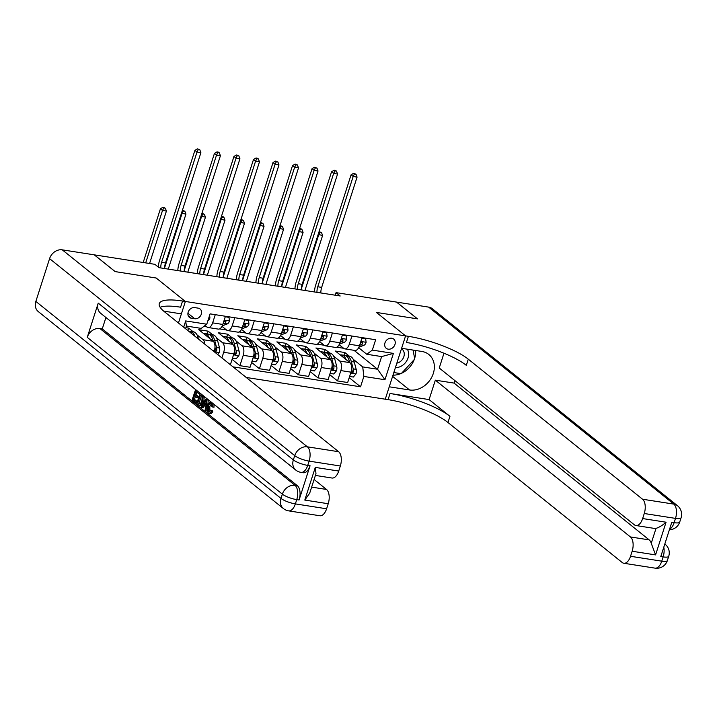 <?xml version="1.0" encoding="UTF-8"?>
<svg xmlns="http://www.w3.org/2000/svg" width="717" height="717" viewBox="0 0 717 717"><rect width="100%" height="100%" fill="white"/><g stroke="black" fill="none" stroke-linecap="round" stroke-linejoin="round"><path stroke-width="1.08" d="M391.724 338.209A5.933 4.849 128.8 0 0 385.468 341.731A5.933 4.849 128.8 0 0 386.248 348.31A5.933 4.849 128.8 0 0 388.202 349.161A5.933 4.849 128.8 0 0 394.458 345.648A5.933 4.849 128.8 0 0 393.678 339.06A5.933 4.849 128.8 0 0 391.724 338.209M246.227 377.465L388.076 399.638A46.345 11.364 -162.2 0 1 447.964 422.492L622.231 562.531A11.122 5.808 -81.1 0 0 623.808 563.257A11.122 5.808 -81.1 0 0 630.53 556.284L661.764 561.169L663.135 556.894L660.796 556.526L671.784 522.308L674.123 522.675L675.504 518.391L644.26 513.515L642.647 518.561L666.066 522.218L655.58 554.904L651.242 543.271L656.028 528.366A11.122 5.808 98.9 0 1 654.666 528.456L635.925 525.525A11.122 5.808 -81.1 0 0 642.647 518.561M35.85 301.418L280.992 498.414A11.122 9.088 128.8 0 0 283.394 508.55L38.252 311.554A11.122 9.088 -51.2 0 1 35.85 301.418L49.581 258.64A11.122 9.088 -51.2 0 1 62.254 249.839L94.268 254.84L115.114 271.591L156.189 278.017L115.195 271.609L94.348 254.858L154.863 264.313L159.04 267.665L340.208 295.987L336.04 292.635L335.215 295.207M191.314 318.205L194.755 318.742A5.745 4.696 128.8 0 0 200.805 315.337A5.745 4.696 128.8 0 0 200.052 308.964A5.745 4.696 128.8 0 0 198.161 308.14L194.719 307.602A5.745 4.696 128.8 0 0 188.661 311.008A5.745 4.696 128.8 0 0 189.422 317.38A5.745 4.696 128.8 0 0 191.314 318.205L188.204 315.713M336.04 292.635L396.555 302.09L417.402 318.841L376.407 312.433L405.589 335.888L385.262 399.199L389.241 386.795L409.55 389.967A20.856 17.029 128.8 0 0 431.535 377.59A20.856 17.029 128.8 0 0 428.793 354.458A20.856 17.029 128.8 0 0 421.91 351.464L401.61 348.292L405.589 335.888L182.557 301.023A46.345 11.364 17.8 0 0 159.282 303.614A46.345 11.364 17.8 0 0 164.363 311.68L338.63 451.719A11.122 5.808 98.9 0 1 340.333 466.005L309.099 461.121L307.727 465.396L310.067 465.763A11.122 5.808 98.9 0 1 303.345 472.736L301.006 472.369A11.122 5.808 -81.1 0 0 307.727 465.396A11.122 2.725 17.8 0 1 293.352 459.911L294.723 455.636L49.581 258.64M178.461 323L185.371 301.463L156.189 278.017L185.371 301.463L181.392 313.876L163.664 311.097M183.677 327.194L185.685 320.92L206.774 324.218L201.235 328.386L186.402 326.065L185.551 328.709M354.01 350.308L377.563 369.237L381.632 356.582L366.79 354.261L372.32 350.093L375.645 339.741L210.099 313.867L206.774 324.218M372.32 350.093L393.409 353.391L384.948 379.741L363.86 376.443L360.543 386.795L349.215 377.698M233.043 366.871L360.543 386.795M366.79 354.261L358.652 347.718M351.93 336.04L349.296 344.232A7.412 3.872 98.9 0 1 344.814 348.874A7.412 3.872 98.9 0 1 343.766 348.39L339.132 344.671M332.41 332.984L329.775 341.175A7.412 3.872 98.9 0 1 325.294 345.827A7.412 3.872 98.9 0 1 324.245 345.343L319.603 341.615M312.881 329.937L310.255 338.128A7.412 3.872 98.9 0 1 305.774 342.771A7.412 3.872 98.9 0 1 304.725 342.287L300.082 338.567M293.361 326.88L290.735 335.072A7.412 3.872 98.9 0 1 286.253 339.724A7.412 3.872 98.9 0 1 285.196 339.24L280.562 335.511M273.84 323.833L271.205 332.025A7.412 3.872 98.9 0 1 266.724 336.667A7.412 3.872 98.9 0 1 265.675 336.183L261.042 332.464M254.32 320.777L251.685 328.969A7.412 3.872 98.9 0 1 247.204 333.62A7.412 3.872 98.9 0 1 246.155 333.136L241.512 329.408M234.791 317.73L232.165 325.921A7.412 3.872 98.9 0 1 227.683 330.564A7.412 3.872 98.9 0 1 226.626 330.089L221.992 326.36M215.27 314.673L212.644 322.865A7.412 3.872 98.9 0 1 208.163 327.517A7.412 3.872 98.9 0 1 207.105 327.033L205.134 325.446M185.882 327.678L188.616 328.099L193.115 331.72M197.014 334.857L203.045 339.697A7.412 3.872 98.9 0 1 204.811 344.178M207.249 333.925L208.136 331.155L198.77 329.686L213.191 341.283A7.412 3.872 98.9 0 1 214.329 350.81L214.069 351.626M208.136 331.155L212.644 334.776M216.543 337.904L222.566 342.744A7.412 3.872 98.9 0 1 223.704 352.271L221.894 357.908M226.769 336.981L227.665 334.203L218.291 332.742L232.72 344.33A7.412 3.872 98.9 0 1 233.859 353.857L230.533 364.209L229.539 364.057M227.665 334.203L232.165 337.824M236.063 340.96L242.086 345.8A7.412 3.872 98.9 0 1 243.224 355.318L239.899 365.67L232.075 359.387M246.298 340.028L247.186 337.259L237.811 335.789L252.241 347.387A7.412 3.872 98.9 0 1 253.379 356.905L250.054 367.265L239.899 365.67M247.186 337.259L251.685 340.88M255.584 344.008L261.606 348.847A7.412 3.872 98.9 0 1 262.745 358.375L259.429 368.726L251.604 362.443M265.819 343.084L266.706 340.306L257.34 338.845L271.761 350.434A7.412 3.872 98.9 0 1 272.899 359.961L269.574 370.313L259.429 368.726M266.706 340.306L271.214 343.927M275.104 347.064L281.136 351.904A7.412 3.872 98.9 0 1 282.274 361.422L278.949 371.773L271.125 365.491M285.339 346.132L286.226 343.362L276.861 341.892L291.281 353.49A7.412 3.872 98.9 0 1 292.419 363.008L289.094 373.36L278.949 371.773M286.226 343.362L290.735 346.974M294.633 350.111L300.656 354.951A7.412 3.872 98.9 0 1 301.794 364.478L298.469 374.83L290.645 368.547M304.859 349.188L305.756 346.41L296.381 344.949L310.811 356.537A7.412 3.872 98.9 0 1 311.949 366.064L308.624 376.416L298.469 374.83M305.756 346.41L310.255 350.03M314.154 353.167L320.176 358.007A7.412 3.872 98.9 0 1 321.315 367.525L317.99 377.877L310.165 371.594M324.389 352.235L325.276 349.466L315.901 347.996L330.331 359.593A7.412 3.872 98.9 0 1 331.469 369.112L328.144 379.463L317.99 377.877M325.276 349.466L329.775 353.078M333.674 356.215L339.697 361.054A7.412 3.872 98.9 0 1 340.835 370.581L337.519 380.933L329.695 374.641M343.909 355.291L344.796 352.513L335.431 351.052L349.851 362.641A7.412 3.872 98.9 0 1 350.989 372.168L347.664 382.519L337.519 380.933M344.796 352.513L349.304 356.134M353.203 359.262L362.721 366.925L377.563 369.237L384.948 379.741M203.825 326.432L206.971 326.925M219.617 328.897L226.491 329.972M239.137 331.953L246.021 333.029M258.658 335L265.541 336.076M278.178 338.057L285.061 339.132M297.707 341.104L304.582 342.179M317.228 344.16L324.111 345.236M336.748 347.207L343.631 348.283M187.836 330.537L188.616 328.099M225.425 316.26L222.79 324.451A7.412 3.872 98.9 0 1 218.309 329.103L208.163 327.517M244.945 319.316L242.31 327.508A7.412 3.872 98.9 0 1 237.838 332.15L227.683 330.564M264.465 322.363L261.839 330.555A7.412 3.872 98.9 0 1 257.358 335.206L247.204 333.62M283.995 325.419L281.36 333.611A7.412 3.872 98.9 0 1 276.879 338.254L266.724 336.667M303.515 328.467L300.88 336.658A7.412 3.872 98.9 0 1 296.399 341.31L286.253 339.724M323.035 331.523L320.409 339.715A7.412 3.872 98.9 0 1 315.928 344.357L305.774 342.771M342.556 334.57L339.93 342.762A7.412 3.872 98.9 0 1 335.448 347.413L325.294 345.827M363.86 376.443L362.721 366.925M362.085 337.626L359.45 345.818A7.412 3.872 98.9 0 1 354.969 350.461L344.814 348.874M186.402 326.065L185.685 320.92M393.409 353.391L381.632 356.582M209.606 315.39L209.929 317.972A4.911 2.563 98.9 0 1 207.858 320.822M160.769 267.934A9.267 4.84 98.9 0 1 161.585 262.35L196.996 152.076L194.907 150.4L159.497 260.674A13.901 7.26 -81.1 0 0 158.314 267.082M164.668 268.543A9.267 4.84 98.9 0 1 165.493 262.96L200.894 152.685L196.996 152.076L198.25 149.53L199.81 149.772L197.417 148.858L198.25 149.53M197.417 148.858L194.907 150.4M200.894 152.685L199.81 149.772M198.466 339.087L198.08 337.617A14.179 7.403 -81.1 0 0 193.258 331.738L190.292 331.281A14.179 7.403 -81.1 0 0 189.333 331.245M194.809 336.139A14.179 7.403 -81.1 0 0 190.292 331.281M188.383 330.976L188.419 330.985A14.179 7.403 98.9 0 1 192.111 333.97M149.584 263.489L166.416 211.076L162.508 210.466L160.429 208.79L143.185 262.485M145.685 262.879L162.508 210.466L163.772 207.921L165.331 208.163L162.938 207.249L163.772 207.921M162.938 207.249L160.429 208.79M166.416 211.076L165.331 208.163M225.263 316.771L228.992 317.353L229.458 321.019A4.911 2.563 98.9 0 1 227.271 323.923L222.387 325.778A14.179 7.403 98.9 0 1 222.261 325.823M222.951 323.976L224.296 323.457A4.911 2.563 -81.1 0 0 225.972 321.754L225.362 320.651L224.098 321.467A4.911 2.563 98.9 0 1 223.453 322.408M225.972 321.754L224.771 320.795A2.501 1.309 98.9 0 1 224.376 321.091M180.29 270.99A9.267 4.84 98.9 0 1 181.105 265.407L216.516 155.123L214.428 153.447L179.026 263.731A13.901 7.26 -81.1 0 0 177.807 270.596M184.188 271.6A9.267 4.84 98.9 0 1 185.013 266.016L220.415 155.732L216.516 155.123L217.771 152.578L219.339 152.829L218.506 152.156L216.937 151.914L217.771 152.578M216.937 151.914L214.428 153.447M220.415 155.732L219.339 152.829M228.992 317.353L228.167 316.69M244.784 319.827L248.512 320.409L248.978 324.075A4.911 2.563 98.9 0 1 246.791 326.979L241.907 328.825A14.179 7.403 98.9 0 1 241.781 328.87M242.471 327.024L243.825 326.513A4.911 2.563 -81.1 0 0 245.492 324.81L244.882 323.708L243.619 324.514A4.911 2.563 98.9 0 1 242.973 325.464M199.81 274.037A9.267 4.84 98.9 0 1 200.635 268.454L236.036 158.179L233.948 156.503L198.546 266.778A13.901 7.26 -81.1 0 0 197.336 273.652M203.718 274.647A9.267 4.84 98.9 0 1 204.533 269.063L239.944 158.789L236.036 158.179L237.3 155.634L238.86 155.876L236.467 154.962L237.3 155.634M236.467 154.962L233.948 156.503M239.944 158.789L238.86 155.876M248.512 320.409L247.688 319.746M264.304 322.874L268.033 323.457L268.499 327.122A4.911 2.563 98.9 0 1 266.312 330.026L261.436 331.872A14.179 7.403 98.9 0 1 261.311 331.926M261.992 330.08L263.345 329.56A4.911 2.563 -81.1 0 0 265.021 327.857L264.403 326.755L263.139 327.57A4.911 2.563 98.9 0 1 262.494 328.511M265.021 327.857L263.82 326.898A2.501 1.309 98.9 0 1 263.426 327.194M219.33 277.094A9.267 4.84 98.9 0 1 220.155 271.51L255.557 161.226L253.477 159.55L218.067 269.834A13.901 7.26 -81.1 0 0 216.857 276.699M223.238 277.703A9.267 4.84 98.9 0 1 224.054 272.119L259.464 161.836L255.557 161.226L256.82 158.681L258.38 158.932L257.546 158.26L255.987 158.018L256.82 158.681M255.987 158.018L253.477 159.55M259.464 161.836L258.38 158.932M268.033 323.457L267.208 322.793M217.663 354.512L219.348 352.504A4.911 2.563 -81.1 0 0 219.536 347.996L217.601 340.674A14.179 7.403 -81.1 0 0 212.779 334.794L209.812 334.328A14.179 7.403 -81.1 0 0 208.862 334.301M209.427 338.254A14.179 7.403 -81.1 0 0 204.972 333.575A14.179 7.403 -81.1 0 0 203.628 333.593M214.885 348.31A4.911 2.563 98.9 0 1 214.813 350.38L215.62 351.644L216.686 350.676A4.911 2.563 -81.1 0 0 216.57 347.53L214.634 340.208A14.179 7.403 -81.1 0 0 209.812 334.328M212.617 339.392A11.768 6.148 98.9 0 1 213.415 341.48M204.972 333.575L207.939 334.041A14.179 7.403 98.9 0 1 212.761 339.912L213.101 341.211M214.966 347.36L215.378 348.919A2.501 1.309 98.9 0 1 215.485 349.708L216.686 350.676M168.28 269.108L185.936 214.132L181.5 213.092M164.677 267.566L182.028 213.514L183.292 210.977L184.852 211.219L182.459 210.305L183.292 210.977M185.936 214.132L184.852 211.219M232.478 358.15L236.207 358.733L238.869 355.551A4.911 2.563 -81.1 0 0 239.057 351.052L237.13 343.721A14.179 7.403 -81.1 0 0 232.308 337.841L229.332 337.384A14.179 7.403 -81.1 0 0 228.382 337.349M228.947 341.301A14.179 7.403 -81.1 0 0 224.493 336.623A14.179 7.403 -81.1 0 0 223.148 336.649M234.405 351.366A4.911 2.563 98.9 0 1 234.334 353.436L235.14 354.691L236.207 353.723A4.911 2.563 -81.1 0 0 236.09 350.586L234.163 343.264A14.179 7.403 -81.1 0 0 229.332 337.384M232.138 342.439A11.768 6.148 98.9 0 1 232.935 344.527M224.493 336.623L227.459 337.089A14.179 7.403 98.9 0 1 232.281 342.968L232.631 344.259M234.495 350.416L234.898 351.966A2.501 1.309 98.9 0 1 235.015 352.764L236.207 353.723M187.809 272.164L205.456 217.179L201.029 216.14M184.206 270.614L201.558 216.57L202.812 214.025L204.381 214.266L201.979 213.352L202.812 214.025M205.456 217.179L204.381 214.266M251.999 361.198L255.727 361.789L258.389 358.608A4.911 2.563 -81.1 0 0 258.586 354.099L256.65 346.777A14.179 7.403 -81.1 0 0 251.828 340.898L248.862 340.432A14.179 7.403 -81.1 0 0 247.903 340.405M248.467 344.357A14.179 7.403 -81.1 0 0 244.013 339.679A14.179 7.403 -81.1 0 0 242.678 339.697M253.926 354.413A4.911 2.563 98.9 0 1 253.863 356.483L254.66 357.747L255.736 356.779A4.911 2.563 -81.1 0 0 255.619 353.633L253.684 346.311A14.179 7.403 -81.1 0 0 248.862 340.432M251.658 345.495A11.768 6.148 98.9 0 1 252.456 347.584M244.013 339.679L246.989 340.145A14.179 7.403 98.9 0 1 251.81 346.015L252.151 347.315M254.015 353.463L254.427 355.023A2.501 1.309 98.9 0 1 254.535 355.811L255.736 356.779M207.33 275.211L224.986 220.227L220.549 219.196M203.727 273.67L221.078 219.617L222.342 217.081L223.901 217.323L223.068 216.651L221.508 216.409L222.342 217.081M224.986 220.227L223.901 217.323M283.824 325.921L287.562 326.513L288.019 330.178A4.911 2.563 98.9 0 1 285.832 333.082L280.956 334.929A14.179 7.403 98.9 0 1 280.831 334.973M281.512 333.127L282.865 332.616A4.911 2.563 -81.1 0 0 284.541 330.913L283.932 329.811L282.668 330.618A4.911 2.563 98.9 0 1 282.014 331.568M284.541 330.913L283.34 329.954A2.501 1.309 98.9 0 1 282.946 330.241M238.86 280.141A9.267 4.84 98.9 0 1 239.675 274.557L275.086 164.283L272.998 162.607L237.596 272.881A13.901 7.26 -81.1 0 0 236.377 279.755M242.758 280.75A9.267 4.84 98.9 0 1 243.583 275.167L278.985 164.892L275.086 164.283L276.341 161.737L277.9 161.979L275.507 161.065L276.341 161.737M275.507 161.065L272.998 162.607M278.985 164.892L277.9 161.979M287.562 326.513L286.737 325.85M271.519 364.254L275.256 364.836L277.909 361.655A4.911 2.563 -81.1 0 0 278.106 357.156L276.17 349.824A14.179 7.403 -81.1 0 0 271.349 343.945L268.382 343.488A14.179 7.403 -81.1 0 0 267.423 343.452M267.988 347.404A14.179 7.403 -81.1 0 0 263.542 342.726A14.179 7.403 -81.1 0 0 262.198 342.753M273.446 357.469A4.911 2.563 98.9 0 1 273.383 359.54L274.19 360.794L275.256 359.826A4.911 2.563 -81.1 0 0 275.14 356.69L273.204 349.367A14.179 7.403 -81.1 0 0 268.382 343.488M271.178 348.543A11.768 6.148 98.9 0 1 271.985 350.631M263.542 342.726L266.509 343.192A14.179 7.403 98.9 0 1 271.331 349.071L271.671 350.362M273.536 356.519L273.948 358.07A2.501 1.309 98.9 0 1 274.055 358.867L275.256 359.826M226.85 278.268L244.506 223.283L240.07 222.243M223.247 276.717L240.598 222.673L241.862 220.128L243.422 220.37L241.029 219.456L241.862 220.128M244.506 223.283L243.422 220.37M395.408 367.606A12.046 9.841 128.8 0 0 406.431 361.332A12.046 9.841 128.8 0 0 407.337 349.188M396.842 363.143A8.245 6.74 128.8 0 0 403.581 357.398A8.245 6.74 128.8 0 0 402.488 349.538A8.245 6.74 128.8 0 0 402.067 349.152A8.245 6.74 128.8 0 0 401.466 348.731M413.046 350.084L414.749 359.011L401.179 373.691L393.821 372.544M211.452 403.725L209.767 406.584L209.982 411.997M210.959 410.357L211.56 411.262C210.583 413.216 209.534 413.808 208.414 413.037C206.971 411.522 206.765 409.12 207.813 405.831C208.862 402.703 210.18 401.592 211.784 402.497L212.752 407.032L211.954 406.772L211.372 403.653C210.189 403.088 209.239 404.003 208.522 406.396L208.737 411.8L210.959 410.357L212.214 410.554L212.806 411.45C211.829 413.404 210.789 413.996 209.669 413.234M213.989 404.343L214.007 407.22L212.752 407.032M204.354 405.634L203.09 407.785L201.092 406.987L206.379 398.311L207.177 398.957L205.86 410.814L205.116 410.214L205.564 406.602L203.431 404.89L201.844 407.588M208.351 399.808L207.607 406.53M207.177 410.42L207.114 411.011L205.86 410.814M200.052 393.14L199.855 393.75L198.6 393.561L195.777 391.294L194.764 394.449L196.019 394.646L198.645 396.761L198.268 397.944L197.014 397.747L194.388 395.632L193.24 399.19L194.495 399.378L197.363 401.69M196.825 392.127L196.019 394.646M195.427 396.474L194.495 399.378M98.238 303.121L293.352 459.911A11.122 9.088 128.8 0 0 295.754 470.047L100.64 313.257A11.122 9.088 -51.2 0 1 98.238 303.121L87.25 337.34A11.122 9.088 -51.2 0 1 99.923 328.538L102.262 328.906L297.376 485.705A11.122 5.808 98.9 0 1 299.079 499.991L310.067 465.763M102.262 328.906L105.928 317.497M204.255 396.519L203.798 401.825L200.805 405.643L198.573 404.953L196.781 403.519L200.07 393.248L202.624 395.479L203.108 396.806L202.544 401.628L199.55 405.446M315.292 467.394L315.973 473.641L309.69 493.206L304.797 500.072L315.292 467.394L338.711 471.051L340.333 466.005M338.711 471.051A11.122 5.808 98.9 0 1 331.998 478.024L315.399 475.425M314.1 479.476L326.513 489.451A11.122 5.808 98.9 0 1 328.225 503.737L304.797 500.072M299.079 499.991L296.739 499.624L295.368 503.899L326.602 508.783L328.225 503.737M326.602 508.783A11.122 5.808 98.9 0 1 319.881 515.747L288.646 510.871A11.122 5.808 -81.1 0 0 295.368 503.899A11.122 2.725 17.8 0 1 280.992 498.414L282.364 494.138L87.25 337.34M182.557 301.023L180.585 307.19A46.345 11.364 17.8 0 0 160.115 307.279M193.24 399.19L196.198 401.556L195.813 402.739L196.969 402.927M195.813 402.739L192.156 399.808L195.598 389.564M196.198 401.556L197.345 401.735M194.764 394.449L197.399 396.564L198.645 396.761M197.399 396.564L197.014 397.747M195.454 389.537L199.12 392.396M198.985 392.369L198.6 393.561M197.865 402.9L200.312 403.949L201.853 401.036L202.167 396.689L200.401 395.004L197.865 402.9L200.24 403.994M202.544 401.628L203.798 401.825M203.108 396.806L204.363 396.994M201.441 395.838L199.111 403.097M205.447 401.439L204.022 403.868L205.725 405.248L206.397 399.817L205.447 401.439L206.182 401.556M206.03 402.766L205.268 404.065L205.815 404.505M204.022 403.868L205.268 404.065M209.203 412.024L209.705 411.952M208.522 406.396L209.767 406.584M211.372 403.653L210.834 403.393M211.56 411.262L212.806 411.45M210.404 413.584L208.414 413.037M417.482 318.859L376.407 312.433L405.589 335.888L408.403 336.327A46.345 11.364 -162.2 0 1 468.291 359.181L642.557 499.229L673.792 504.105L428.649 307.109L396.635 302.108L417.482 318.859M429.098 399.584L390.048 393.481A46.345 11.364 -162.2 0 1 449.944 416.335L429.098 399.584L435.336 380.162L454.076 383.093L454.874 380.584M443.975 353.23L439.234 368.009L634.348 524.808A11.122 5.808 -81.1 0 0 635.925 525.525M655.58 554.904L632.152 551.239L630.53 556.284M632.152 551.239A11.122 5.808 -81.1 0 0 630.44 536.952L649.19 539.883A11.122 5.808 98.9 0 1 651.242 543.271M435.336 380.162L630.44 536.952M428.649 307.109A11.122 9.088 -51.2 0 1 432.324 308.704L677.466 505.7A11.122 9.088 128.8 0 0 673.792 504.105A11.122 5.808 98.9 0 1 675.504 518.391A11.122 2.725 -162.2 0 0 681.087 517.773A11.122 11.122 0 0 0 677.466 505.7M644.26 513.515A11.122 5.808 -81.1 0 0 642.557 499.229M454.076 383.093L649.19 539.883M408.403 336.327L406.422 342.484A46.345 11.364 -162.2 0 1 466.31 365.338L468.291 359.181M656.028 528.366C659.138 527.425 662.481 525.382 666.066 522.218M415.627 350.488A20.856 17.029 -51.2 0 1 414.632 358.419M414.229 359.575A20.856 17.029 -51.2 0 1 401.547 373.297M400.776 373.629A20.856 17.029 -51.2 0 1 392.988 375.143M303.354 328.978L307.082 329.56L307.548 333.226A4.911 2.563 98.9 0 1 305.361 336.13L300.477 337.976A14.179 7.403 98.9 0 1 300.351 338.03M301.041 336.183L302.386 335.664A4.911 2.563 -81.1 0 0 304.062 333.961L303.452 332.858L302.189 333.674A4.911 2.563 98.9 0 1 301.543 334.615M258.38 283.197A9.267 4.84 98.9 0 1 259.195 277.613L294.606 167.33L292.518 165.654L257.116 275.937A13.901 7.26 -81.1 0 0 255.897 282.803M262.279 283.807A9.267 4.84 98.9 0 1 263.103 278.223L298.505 167.939L294.606 167.33L295.861 164.785L297.43 165.035L296.596 164.363L295.028 164.121L295.861 164.785M295.028 164.121L292.518 165.654M298.505 167.939L297.43 165.035M307.082 329.56L306.258 328.897M291.048 367.301L294.777 367.893L297.438 364.711A4.911 2.563 -81.1 0 0 297.627 360.203L295.691 352.881A14.179 7.403 -81.1 0 0 290.869 347.001L287.902 346.535A14.179 7.403 -81.1 0 0 286.952 346.508M287.517 350.461A14.179 7.403 -81.1 0 0 283.063 345.782A14.179 7.403 -81.1 0 0 281.718 345.8M292.975 360.517A4.911 2.563 98.9 0 1 292.903 362.587L293.71 363.851L294.777 362.883A4.911 2.563 -81.1 0 0 294.66 359.737L292.724 352.414A14.179 7.403 -81.1 0 0 287.902 346.535M290.708 351.599A11.768 6.148 98.9 0 1 291.505 353.687M283.063 345.782L286.029 346.239A14.179 7.403 98.9 0 1 290.851 352.119L291.192 353.418M293.056 359.567L293.468 361.117A2.501 1.309 98.9 0 1 293.576 361.915L294.777 362.883M246.379 281.315L264.026 226.33L259.59 225.299M242.767 279.773L260.128 225.721L261.382 223.184L262.942 223.426L260.549 222.512L261.382 223.184M264.026 226.33L262.942 223.426M322.874 332.025L326.602 332.616L327.069 336.282A4.911 2.563 98.9 0 1 324.882 339.186L319.997 341.032A14.179 7.403 98.9 0 1 319.872 341.077M320.562 339.231L321.915 338.72A4.911 2.563 -81.1 0 0 323.582 337.017L322.973 335.906L321.709 336.721A4.911 2.563 98.9 0 1 321.064 337.671M323.582 337.017L322.39 336.058A2.501 1.309 98.9 0 1 321.996 336.345M277.9 286.244A9.267 4.84 98.9 0 1 278.725 280.661L314.127 170.386L312.047 168.71L276.637 278.985A13.901 7.26 -81.1 0 0 275.427 285.859M281.808 286.854A9.267 4.84 98.9 0 1 282.623 281.27L318.034 170.996L314.127 170.386L315.39 167.841L316.95 168.083L314.557 167.169L315.39 167.841M314.557 167.169L312.047 168.71M318.034 170.996L316.95 168.083M326.602 332.616L325.778 331.953M310.569 370.357L314.297 370.94L316.959 367.758A4.911 2.563 -81.1 0 0 317.147 363.259L315.22 355.928A14.179 7.403 -81.1 0 0 310.398 350.048L307.423 349.591A14.179 7.403 -81.1 0 0 306.473 349.555M307.037 353.508A14.179 7.403 -81.1 0 0 302.583 348.829A14.179 7.403 -81.1 0 0 301.239 348.856M312.495 363.573A4.911 2.563 98.9 0 1 312.424 365.643L313.23 366.898L314.297 365.93A4.911 2.563 -81.1 0 0 314.18 362.793L312.253 355.471A14.179 7.403 -81.1 0 0 307.423 349.591M310.228 354.646A11.768 6.148 98.9 0 1 311.026 356.734M302.583 348.829L305.55 349.296A14.179 7.403 98.9 0 1 310.371 355.175L310.721 356.466M312.585 362.623L312.988 364.173A2.501 1.309 98.9 0 1 313.105 364.971L314.297 365.93M265.899 284.371L283.547 229.386L279.119 228.347M262.297 282.821L279.648 228.777L280.903 226.231L282.471 226.473L280.069 225.559L280.903 226.231M283.547 229.386L282.471 226.473M342.394 335.081L346.123 335.664L346.589 339.329A4.911 2.563 98.9 0 1 344.402 342.233L339.526 344.079A14.179 7.403 98.9 0 1 339.401 344.124M340.082 342.287L341.435 341.767A4.911 2.563 -81.1 0 0 343.111 340.064L342.493 338.962L341.229 339.777A4.911 2.563 98.9 0 1 340.584 340.718M343.111 340.064L341.91 339.105A2.501 1.309 98.9 0 1 341.516 339.401M297.421 289.301A9.267 4.84 98.9 0 1 298.245 283.717L333.647 173.433L331.568 171.757L296.157 282.041A13.901 7.26 -81.1 0 0 294.947 288.906M301.328 289.91A9.267 4.84 98.9 0 1 302.153 284.326L337.555 174.043L333.647 173.433L334.911 170.888L336.47 171.139L335.637 170.467L334.077 170.225L334.911 170.888M334.077 170.225L331.568 171.757M337.555 174.043L336.47 171.139M346.123 335.664L345.298 335M330.089 373.405L333.817 373.987L336.479 370.814A4.911 2.563 -81.1 0 0 336.676 366.306L334.74 358.984A14.179 7.403 -81.1 0 0 329.919 353.105L326.952 352.639A14.179 7.403 -81.1 0 0 325.993 352.612M326.558 356.564A14.179 7.403 -81.1 0 0 322.112 351.886A14.179 7.403 -81.1 0 0 320.768 351.904M332.016 366.62A4.911 2.563 98.9 0 1 331.953 368.69L332.751 369.954L333.826 368.986A4.911 2.563 -81.1 0 0 333.71 365.84L331.774 358.518A14.179 7.403 -81.1 0 0 326.952 352.639M329.748 357.702A11.768 6.148 98.9 0 1 330.555 359.791M322.112 351.886L325.079 352.343A14.179 7.403 98.9 0 1 329.901 358.222L330.241 359.522M332.105 365.67L332.518 367.221A2.501 1.309 98.9 0 1 332.625 368.018L333.826 368.986M285.42 287.418L303.076 232.433L298.639 231.403M281.817 285.877L299.168 231.824L300.432 229.279L301.991 229.53L301.158 228.857L299.598 228.615L300.432 229.279M303.076 232.433L301.991 229.53M361.915 338.128L365.652 338.72L366.109 342.385A4.911 2.563 98.9 0 1 363.922 345.289L359.047 347.136A14.179 7.403 98.9 0 1 358.921 347.18M359.602 345.334L360.956 344.823A4.911 2.563 -81.1 0 0 362.632 343.12L362.022 342.009L360.759 342.825A4.911 2.563 98.9 0 1 360.104 343.775M362.632 343.12L361.431 342.152A2.501 1.309 98.9 0 1 361.036 342.448M316.95 292.348A9.267 4.84 98.9 0 1 317.765 286.764L353.176 176.49L351.088 174.814L315.686 285.088A13.901 7.26 -81.1 0 0 314.467 291.962M320.849 292.957A9.267 4.84 98.9 0 1 321.673 287.374L357.075 177.099L353.176 176.49L354.431 173.944L355.99 174.186L353.598 173.272L354.431 173.944M353.598 173.272L351.088 174.814M357.075 177.099L355.99 174.186M365.652 338.72L364.828 338.057M349.609 376.461L353.347 377.043L356.008 373.862A4.911 2.563 -81.1 0 0 356.197 369.354L354.261 362.031A14.179 7.403 -81.1 0 0 349.439 356.152L346.472 355.695A14.179 7.403 -81.1 0 0 345.513 355.659M346.078 359.611A14.179 7.403 -81.1 0 0 341.633 354.933A14.179 7.403 -81.1 0 0 340.288 354.96M351.536 369.676A4.911 2.563 98.9 0 1 351.473 371.747L352.28 373.001L353.347 372.033A4.911 2.563 -81.1 0 0 353.23 368.897L351.294 361.565A14.179 7.403 -81.1 0 0 346.472 355.695M349.269 360.75A11.768 6.148 98.9 0 1 350.075 362.838M341.633 354.933L344.599 355.399A14.179 7.403 98.9 0 1 349.421 361.278L349.762 362.569M351.626 368.717L352.038 370.277A2.501 1.309 98.9 0 1 352.146 371.074L353.347 372.033M304.94 290.475L322.596 235.49L318.16 234.45M301.337 288.924L318.689 234.88L319.952 232.335L321.512 232.577L319.119 231.663L319.952 232.335M322.596 235.49L321.512 232.577M213.191 341.283L203.045 339.697M232.72 344.33L222.566 342.744M252.241 347.387L242.086 345.8M271.761 350.434L261.606 348.847M291.281 353.49L281.136 351.904M310.811 356.537L300.656 354.951M330.331 359.593L320.176 358.007M349.851 362.641L339.697 361.054M214.329 350.81L212.743 350.559M222.79 324.451L212.644 322.865M242.31 327.508L232.165 325.921M233.859 353.857L223.704 352.271M261.839 330.555L251.685 328.969M253.379 356.905L243.224 355.318M281.36 333.611L271.205 332.025M272.899 359.961L262.745 358.375M300.88 336.658L290.735 335.072M292.419 363.008L282.274 361.422M320.409 339.715L310.255 338.128M311.949 366.064L301.794 364.478M339.93 342.762L329.775 341.175M331.469 369.112L321.315 367.525M359.45 345.818L349.296 344.232M350.989 372.168L340.835 370.581M187.926 313.266L194.755 318.742M209.92 317.873L208.862 317.712M161.585 262.35L165.493 262.96M196.297 337.34L198.08 337.617M229.44 320.929L224.188 320.105M227.271 323.923L224.296 323.457M181.105 265.407L185.013 266.016M248.969 323.976L243.708 323.161M246.791 326.979L243.825 326.513M200.635 268.454L204.533 269.063M244.3 323.851L245.492 324.81M268.49 327.033L263.238 326.208M266.312 330.026L263.345 329.56M220.155 271.51L224.054 272.119M214.302 351.805L219.277 352.585M214.634 340.208L217.601 340.674M211.183 339.67L212.761 339.912M216.57 347.53L219.536 347.996M233.545 354.816L238.806 355.632M234.163 343.264L237.13 343.721M230.713 342.717L232.281 342.968M236.09 350.586L239.057 351.052M253.074 357.864L258.326 358.688M253.684 346.311L256.65 346.777M250.233 345.773L251.81 346.015M255.619 353.633L258.586 354.099M288.01 330.08L282.758 329.264M285.832 333.082L282.865 332.616M239.675 274.557L243.583 275.167M272.594 360.92L277.846 361.735M273.204 349.367L276.17 349.824M269.753 348.82L271.331 349.071M275.14 356.69L278.106 357.156M62.254 249.839L307.396 446.834L338.63 451.719M99.923 328.538L295.028 485.337L297.376 485.705M311.644 487.121L326.513 489.451M307.396 446.834A11.122 9.088 128.8 0 0 294.723 455.636A11.122 2.725 -162.2 0 0 309.099 461.121A11.122 5.808 -81.1 0 0 307.396 446.834M295.028 485.337A11.122 9.088 128.8 0 0 282.364 494.138A11.122 2.725 -162.2 0 0 296.739 499.624A11.122 5.808 -81.1 0 0 295.028 485.337M390.048 393.481L388.076 399.638M449.944 416.335L447.964 422.492M663.799 547.179A11.122 5.808 98.9 0 1 663.135 556.894A11.122 2.725 -162.2 0 0 668.728 556.275A11.122 11.122 0 0 0 665.107 544.203A11.122 9.088 128.8 0 0 664.82 543.988L665.107 544.203M655.042 568.142A11.122 11.122 0 0 0 667.357 560.551A11.122 2.725 17.8 0 1 661.764 561.169A11.122 5.808 98.9 0 1 655.042 568.142L623.808 563.257M669.391 529.773A11.122 11.122 0 0 0 679.716 522.048A11.122 2.725 17.8 0 1 674.123 522.675A11.122 5.808 98.9 0 1 669.553 529.245M392.602 376.344L409.55 389.967M307.53 333.136L302.278 332.312M305.361 336.13L302.386 335.664M259.195 277.613L263.103 278.223M302.87 333.002L304.062 333.961M292.115 363.967L297.367 364.792M292.724 352.414L295.691 352.881M289.283 351.877L290.851 352.119M294.66 359.737L297.627 360.203M327.06 336.183L321.799 335.368M324.882 339.186L321.915 338.72M278.725 280.661L282.623 281.27M311.635 367.023L316.896 367.839M312.253 355.471L315.22 355.928M308.803 354.924L310.371 355.175M314.18 362.793L317.147 363.259M346.58 339.24L341.328 338.415M344.402 342.233L341.435 341.767M298.245 283.717L302.153 284.326M331.164 370.071L336.416 370.895M331.774 358.518L334.74 358.984M328.323 357.98L329.901 358.222M333.71 365.84L336.676 366.306M366.1 342.287L360.848 341.471M363.922 345.289L360.956 344.823M317.765 286.764L321.673 287.374M350.685 373.127L355.937 373.942M351.294 361.565L354.261 362.031M347.844 361.027L349.421 361.278M353.23 368.897L356.197 369.354M295.754 470.047A11.122 11.122 0 0 0 301.006 472.369M283.394 508.55A11.122 11.122 0 0 0 288.646 510.871M668.728 556.275L667.357 560.551M681.087 517.773L679.716 522.048"/></g></svg>
